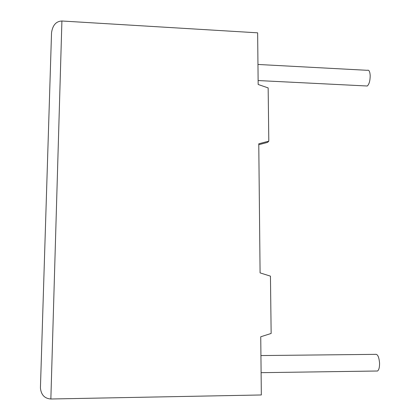 <?xml version="1.0" encoding="UTF-8"?>
<svg xmlns="http://www.w3.org/2000/svg" width="420" height="420" viewBox="0 0 420 420"><rect width="100%" height="100%" fill="white"/><g stroke="black" fill="none" stroke-linecap="round" stroke-linejoin="round"><path stroke-width="0.63" d="M376.241 371.028L377.575 371.007C378.94 369.873 379.601 367.269 379.565 363.195C378.998 356.811 377.58 353.866 375.307 354.359L260.93 355.562M257.959 64.46L367.385 70.313C368.981 69.694 369.915 71.463 370.193 75.616C370.13 80.813 369.164 84.278 367.29 86.005L365.988 85.937M51.492 34.01L51.529 32.812C52.626 25.205 56.086 21.268 61.908 21L257.639 32.828L258.163 84.473L268.154 87.911L268.805 141.141L258.767 143.797L260.085 272.89L270.449 276.139L271.147 333.459L260.741 336.772L261.334 394.968L50.857 399C44.604 398.548 41.129 394.874 40.425 387.975L40.457 386.899M258.778 144.711L267.608 142.375L268.805 141.141M61.908 21L50.857 399M377.575 371.007L261.103 372.671M367.29 86.005L258.122 80.551M51.529 32.812L40.425 387.975"/></g></svg>
